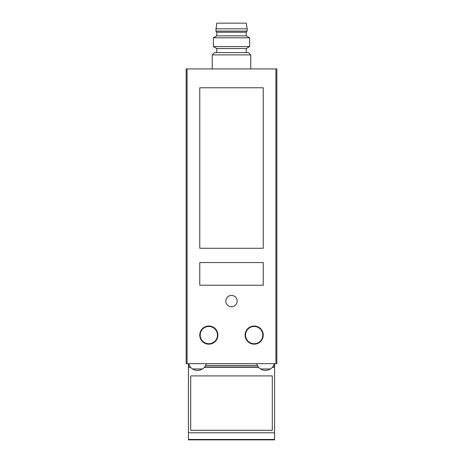 <?xml version="1.0" encoding="UTF-8"?>
<svg xmlns="http://www.w3.org/2000/svg" width="463" height="463" viewBox="0 0 463 463"><rect width="100%" height="100%" fill="white"/><g stroke="black" fill="none" stroke-linecap="round" stroke-linejoin="round"><path stroke-width="0.69" d="M256.728 363.658A9.069 9.069 0 0 0 260.519 368.965C263.841 370.944 267.168 370.944 270.496 368.965A9.069 9.069 0 0 0 274.287 363.658M270.496 368.965L260.519 368.965M188.713 363.658A9.069 9.069 0 0 0 192.504 368.965C195.832 370.944 199.159 370.944 202.481 368.965A9.069 9.069 0 0 0 206.272 363.658M192.504 368.965L202.481 368.965M246.235 52.62L246.235 48.54L216.765 48.54L216.765 52.62M275.925 68.946L186.161 68.946L186.161 363.658L276.839 363.658L276.839 68.946L275.925 68.946L275.925 363.658M263.239 87.762L263.239 248.266L199.761 248.266L199.761 87.762L263.239 87.762M263.239 262.55L263.239 285.22L199.761 285.22L199.761 262.55L263.239 262.55M263.239 335.096A9.069 9.069 0 0 0 249.638 327.243A9.069 9.069 0 0 0 249.638 342.95A9.069 9.069 0 0 0 263.239 335.096A9.069 9.069 0 0 0 249.638 327.243A9.069 9.069 0 0 0 249.638 342.95A9.069 9.069 0 0 0 263.239 335.096M237.166 301.089A5.666 5.666 0 0 0 228.664 296.181A5.666 5.666 0 0 0 228.664 305.997A5.666 5.666 0 0 0 237.166 301.089M217.899 335.096A9.069 9.069 0 0 0 204.293 327.243A9.069 9.069 0 0 0 204.293 342.95A9.069 9.069 0 0 0 217.899 335.096A9.069 9.069 0 0 0 204.293 327.243A9.069 9.069 0 0 0 204.293 342.95A9.069 9.069 0 0 0 217.899 335.096M212.228 54.889L250.772 54.889L248.504 52.62L214.496 52.62L212.228 54.889L212.228 68.946M249.638 37.81L213.362 37.81L213.362 46.578L249.638 46.578L249.638 37.81L246.235 35.848L216.765 35.848L213.362 37.81M247.144 28.816L246.235 23.15L216.765 23.15L215.856 31.085L247.144 31.085L247.144 28.816L215.856 28.816M247.144 31.085L246.235 32.219L216.765 32.219L215.856 31.085M188.424 439.456L274.576 439.456L274.576 439.85L188.424 439.85L188.424 432.783L274.576 432.783L274.576 363.658M188.424 432.783L188.424 367.286L190.606 367.286M190.692 430.312L272.308 430.312L272.308 375.904L190.692 375.904L190.692 430.312M274.576 439.456L274.576 432.783M204.386 367.286L258.614 367.286M272.394 367.286L274.576 367.286M188.424 367.286L188.424 363.658M187.075 68.946L187.075 363.658M262.805 335.096A8.635 8.635 0 0 0 254.17 326.461A8.635 8.635 0 0 0 245.535 335.096A8.635 8.635 0 0 0 254.17 343.725A8.635 8.635 0 0 0 262.805 335.096M217.465 335.096A8.635 8.635 0 0 0 208.83 326.461A8.635 8.635 0 0 0 200.195 335.096A8.635 8.635 0 0 0 208.83 343.725A8.635 8.635 0 0 0 217.465 335.096M188.424 367.014L190.38 367.014M204.605 367.014L258.395 367.014M272.62 367.014L274.576 367.014M188.424 365.492L189.408 365.492M205.584 365.492L257.416 365.492M273.592 365.492L274.576 365.492M250.772 54.889L250.772 68.946M246.235 48.54L249.638 46.578M216.765 48.54L213.362 46.578M216.765 32.219L216.765 35.848M246.235 32.219L246.235 35.848"/></g></svg>
